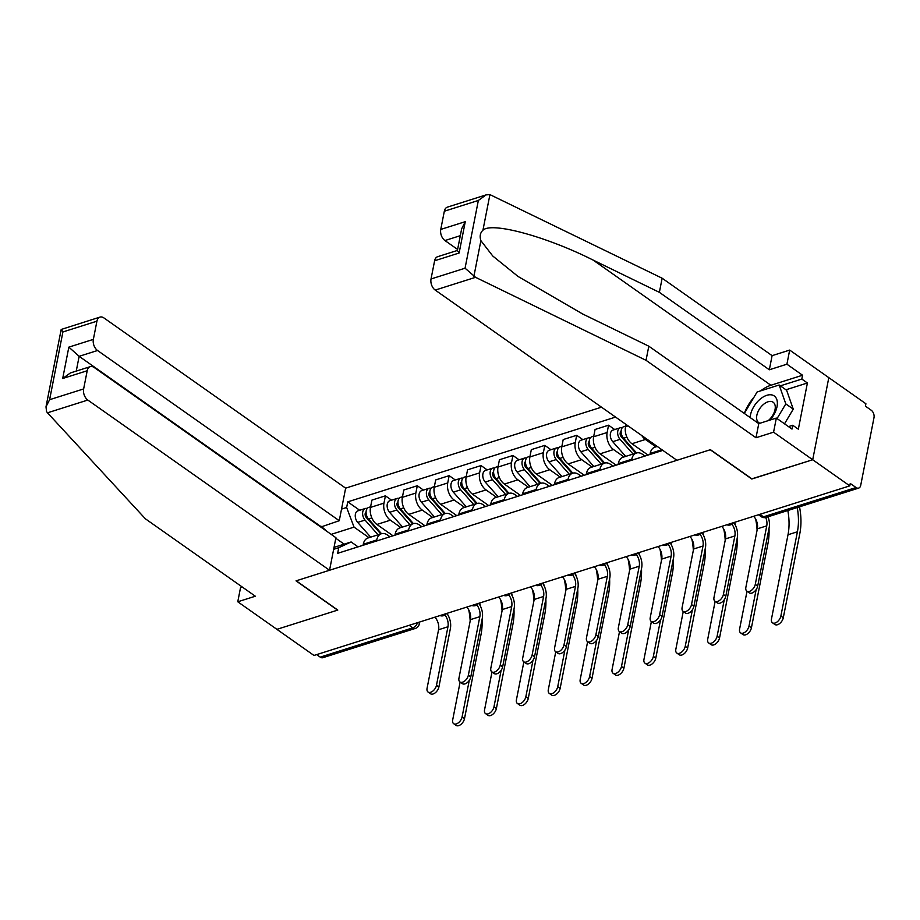<?xml version="1.0" encoding="UTF-8"?>
<svg xmlns="http://www.w3.org/2000/svg" width="920" height="920" viewBox="0 0 920 920"><rect width="100%" height="100%" fill="white"/><g stroke="black" fill="none" stroke-linecap="round" stroke-linejoin="round"><path stroke-width="1.38" d="M601.496 407.18L345.644 488.152L103.925 317.94A8.418 5.428 72.4 0 0 99.981 317.101A8.418 5.428 72.4 0 0 96.922 321.183L93.357 339.376A8.418 5.428 72.4 0 0 97.543 350.497L79.143 356.316L68.839 347.139L93.357 339.376M751.847 478.837L812.705 459.747L828.817 377.648L865.904 403.765L865.432 406.157L871.217 410.228A5.612 3.622 72.4 0 1 874 417.634L860.706 485.369A5.612 3.622 72.4 0 1 858.67 488.094L766.107 517.396A5.612 3.622 -107.6 0 1 763.473 516.833L856.048 487.531A5.612 3.622 72.4 0 0 858.67 488.094M242.351 587.087L240.534 587.661L237.762 601.783L313.984 655.454L849.793 485.863L812.705 459.747L828.817 377.648L789.682 350.083L786.91 364.205L769.338 369.771L772.098 355.649L789.682 350.083M751.812 479.021L710.251 449.753L296.228 580.796L337.789 610.063L276.897 629.337L337.582 610.132L296.033 580.865L329.544 570.262L87.814 400.05L47.483 412.815L46.54 411.55L46 406.824L49.611 399.694L83.639 388.93A8.418 5.428 72.4 0 0 87.814 400.05M409.228 625.312L412.804 627.831A5.612 3.622 -107.6 0 0 415.437 628.394L322.862 657.696A5.612 3.622 -107.6 0 1 320.229 657.133L412.804 627.831A5.612 3.266 -54.8 0 0 417.577 622.668M316.652 654.615L320.229 657.133M856.048 487.531L850.264 483.471L849.793 485.863M657.248 446.43L654.844 447.189A12.903 8.326 72.4 0 0 650.164 453.456L649.969 454.468M655.914 446.855L645.426 439.461A12.903 8.326 -107.6 0 1 641.769 435.539M631.58 460.287L631.775 459.275A12.903 8.326 -107.6 0 1 636.456 453.008A12.903 8.326 -107.6 0 1 642.505 454.308L644.989 456.044M625.968 424.407L625.519 426.684A12.903 8.326 72.4 0 0 631.936 443.727L648.048 455.078M636.456 453.008L622.966 457.274A12.903 8.326 72.4 0 0 618.286 463.542L618.091 464.554M624.036 456.941L613.548 449.558A12.903 8.326 -107.6 0 1 607.131 432.503L608.557 425.201L595.079 429.479L593.641 436.77A12.903 8.326 72.4 0 0 600.058 453.824L616.17 465.163M599.702 470.384L599.897 469.361A12.903 8.326 -107.6 0 1 604.578 463.105A12.903 8.326 -107.6 0 1 610.627 464.393L613.111 466.141M614.709 429.536L608.557 425.201M604.578 463.105L591.088 467.371A12.903 8.326 72.4 0 0 586.408 473.639L586.212 474.651M592.158 467.026L581.659 459.643A12.903 8.326 -107.6 0 1 575.253 442.6L576.679 435.298L563.201 439.565L561.764 446.867A12.903 8.326 72.4 0 0 568.18 463.91L584.292 475.26M567.824 480.47L568.019 479.458A12.903 8.326 -107.6 0 1 572.7 473.19A12.903 8.326 -107.6 0 1 578.749 474.478L581.233 476.226M582.832 439.622L576.679 435.298M572.7 473.19L559.21 477.457A12.903 8.326 72.4 0 0 554.53 483.724L554.334 484.736M560.28 477.123L549.78 469.729A12.903 8.326 -107.6 0 1 543.375 452.686L544.801 445.383L531.311 449.65L529.885 456.952A12.903 8.326 72.4 0 0 536.303 474.007L552.414 485.346M535.946 490.555L536.141 489.543A12.903 8.326 -107.6 0 1 540.822 483.276A12.903 8.326 -107.6 0 1 546.871 484.575L549.343 486.312M550.953 449.719L544.801 445.383M540.822 483.276L527.332 487.554A12.903 8.326 72.4 0 0 522.652 493.822L522.457 494.833M528.402 487.209L517.903 479.826A12.903 8.326 -107.6 0 1 511.497 462.772L512.923 455.48L499.433 459.747L498.007 467.049A12.903 8.326 72.4 0 0 504.413 484.092L520.536 495.443M504.056 500.652L504.263 499.64A12.903 8.326 -107.6 0 1 508.944 493.373A12.903 8.326 -107.6 0 1 514.993 494.661L517.466 496.409M519.075 459.804L512.923 455.48M508.944 493.373L495.454 497.639A12.903 8.326 72.4 0 0 490.774 503.907L490.578 504.919M496.524 497.306L486.024 489.911A12.903 8.326 -107.6 0 1 479.619 472.868L481.045 465.566L467.555 469.832L466.129 477.135A12.903 8.326 72.4 0 0 472.535 494.178L488.647 505.528M472.178 510.738L472.385 509.726A12.903 8.326 -107.6 0 1 477.066 503.458A12.903 8.326 -107.6 0 1 483.115 504.758L485.587 506.494M487.197 469.901L481.045 465.566M477.066 503.458L463.576 507.725A12.903 8.326 72.4 0 0 458.896 513.992L458.7 515.004M464.646 507.391L454.147 500.008A12.903 8.326 -107.6 0 1 447.729 482.954L449.167 475.651L435.678 479.929L434.251 487.22A12.903 8.326 72.4 0 0 440.657 504.275L456.768 515.614M440.3 520.835L440.507 519.823A12.903 8.326 -107.6 0 1 445.176 513.555A12.903 8.326 -107.6 0 1 451.237 514.843L453.709 516.591M455.319 479.987L449.167 475.651M445.176 513.555L431.698 517.822A12.903 8.326 72.4 0 0 427.018 524.089L426.811 525.101M432.756 517.488L422.268 510.094A12.903 8.326 -107.6 0 1 415.851 493.051L417.289 485.748L403.799 490.015L402.373 497.317A12.903 8.326 72.4 0 0 408.779 514.36L424.89 525.711M408.422 530.92L408.618 529.909A12.903 8.326 -107.6 0 1 413.298 523.641A12.903 8.326 -107.6 0 1 419.359 524.929L421.831 526.677M423.441 490.084L417.289 485.748M413.298 523.641L399.82 527.908A12.903 8.326 72.4 0 0 395.14 534.175L394.933 535.187M400.878 527.574L390.39 520.179A12.903 8.326 -107.6 0 1 383.973 503.136L385.411 495.834L371.921 500.1L370.484 507.403A12.903 8.326 72.4 0 0 376.901 524.457L393.012 535.797M376.544 541.006L376.74 539.994A12.903 8.326 -107.6 0 1 381.421 533.738A12.903 8.326 -107.6 0 1 387.481 535.026L389.953 536.762M391.563 500.169L385.411 495.834M381.421 533.738L367.931 538.004A12.903 8.326 72.4 0 0 363.262 544.272L363.055 545.284M334.029 547.377L351.129 541.96L338.755 547.699L337.651 553.322L662.86 450.386M338.755 547.699L333.649 549.309M341.538 509.105L346.644 507.483L354.039 527.125L331.177 534.359M615.572 417.082L347.748 501.86L346.644 507.483M344.172 544.168L335.811 538.28M369 537.659L354.039 527.125M351.129 541.96L358.075 546.859M359.685 510.255L347.748 501.86M327.002 531.426L321.344 526.378M767.993 516.798A14.168 9.143 -107.6 0 1 769.178 527.562L757.689 586.086A6.452 3.76 125.2 0 1 754.101 591.847A6.452 3.76 125.2 0 1 749.282 592.848L746.856 591.134A6.452 3.76 -54.8 0 0 751.686 590.145A6.452 3.76 -54.8 0 0 755.274 584.372L766.751 525.849A10.522 6.785 72.4 0 0 765.727 517.5M766.751 525.849L757.356 528.827L745.867 587.351A6.452 3.76 -54.8 0 0 746.856 591.134M757.356 528.827A10.522 6.785 72.4 0 0 753.675 516.292M799.514 506.828A54.142 34.925 -107.6 0 1 799.836 533.485L783.299 617.734A6.452 3.76 125.2 0 1 779.711 623.495A6.452 3.76 125.2 0 1 774.881 624.496L772.466 622.794A6.452 3.76 -54.8 0 0 777.285 621.793A6.452 3.76 -54.8 0 0 780.873 616.032L797.41 531.771A50.496 32.579 72.4 0 0 797.226 507.553M787.831 510.519A50.496 32.579 72.4 0 1 788.003 534.75L771.477 618.999A6.452 3.76 -54.8 0 0 772.466 622.794M733.803 522.572A14.168 9.143 -107.6 0 1 737.299 537.648L725.811 596.171A6.452 3.76 125.2 0 1 722.223 601.933A6.452 3.76 125.2 0 1 717.404 602.933L714.978 601.231A6.452 3.76 -54.8 0 0 719.808 600.231A6.452 3.76 -54.8 0 0 723.396 594.469L734.873 535.946A10.522 6.785 72.4 0 0 731.883 524.204M734.873 535.946L725.477 538.913L713.989 597.436A6.452 3.76 -54.8 0 0 714.978 601.231M725.477 538.913A10.522 6.785 72.4 0 0 721.786 526.378M701.925 532.668A14.168 9.143 -107.6 0 1 705.421 547.733L693.933 606.257A6.452 3.76 125.2 0 1 690.345 612.03A6.452 3.76 125.2 0 1 685.515 613.03L683.1 611.317A6.452 3.76 -54.8 0 0 687.93 610.317A6.452 3.76 -54.8 0 0 691.518 604.555L702.995 546.031A10.522 6.785 72.4 0 0 700.005 534.301M702.995 546.031L693.599 549.01L682.111 607.533A6.452 3.76 -54.8 0 0 683.1 611.317M693.599 549.01A10.522 6.785 72.4 0 0 689.908 536.463M769.338 369.771L659.375 292.341L662.147 278.219L489.923 194.603L486.082 194.89L478.354 200.456L444.325 211.232A8.418 5.428 -107.6 0 1 447.373 207.149L486.082 194.89M659.375 292.341L593.147 260.095C546.238 236.44 491.406 221.582 482.931 230.23C480.182 232.817 479.492 236.29 480.884 240.649L492.775 256.024L518.017 276.437L582.578 313.95L648.807 346.196L758.77 423.625L776.342 418.059L791.994 429.088L792.752 425.258L798.341 429.191L807.404 382.996L801.814 379.063L780.367 385.848M662.147 278.219L772.098 355.649M431.031 278.967L465.06 268.203L475.559 277.322L646.035 360.318L755.998 437.747L773.57 432.181L812.705 459.747L752.019 478.952L710.458 449.696L676.936 460.299L435.217 290.087A8.418 5.428 -107.6 0 1 431.031 278.967L434.608 260.774A8.418 5.428 -107.6 0 1 437.655 256.691L457.424 250.435M773.57 432.181L776.342 418.059M760.679 390.85A31.556 18.4 125.2 0 1 770.891 385.261L802.562 375.233L786.91 364.205M802.562 375.233L801.814 379.063M755.998 437.747L758.77 423.625M646.035 360.318L648.807 346.196M460.322 235.669L444.935 240.545A8.418 5.428 -107.6 0 1 440.76 229.425L444.325 211.232M444.935 240.545L457.608 249.458M744.314 413.436A31.556 18.4 125.2 0 1 753.952 397.267M788.474 426.615L792.752 425.258M807.404 382.996L785.956 389.781M440.76 229.425L465.278 221.662L461.667 228.792L457.401 250.516L459.126 253.011L434.608 260.774M47.483 412.815L145.371 518.788L255.334 596.217L237.762 601.783M345.644 488.152L339.261 520.708L97.543 350.497M329.544 570.262L335.926 537.705L94.208 367.494A8.418 5.428 72.4 0 0 90.252 366.654A8.418 5.428 72.4 0 0 87.204 370.737L83.639 388.93M320.769 527.034L339.261 520.708M320.873 526.528L79.143 356.316L76.257 371.082M87.204 370.737L62.686 378.499L70.414 372.933L90.252 366.654M96.922 321.183L62.905 331.959C60.754 329.498 60.639 328.796 62.571 329.866M46 406.824L61.18 329.464L99.981 317.101M769.936 420.095A18.239 10.626 -54.8 0 0 777.02 406.674A18.239 10.626 -54.8 0 0 766.797 395.312A18.239 10.626 -54.8 0 0 750.456 415.081A18.239 10.626 -54.8 0 0 750.133 417.553M768.165 420.659A12.489 7.279 -54.8 0 0 775.043 409.549A12.489 7.279 -54.8 0 0 773.133 402.224A12.489 7.279 -54.8 0 0 763.795 404.156A12.489 7.279 -54.8 0 0 756.849 415.299A12.489 7.279 -54.8 0 0 758.758 422.636A12.489 7.279 -54.8 0 0 760 423.234M744.303 413.448L757.102 391.989L779.159 384.997L786.623 390.252L793.258 409.135L784.507 423.821M779.159 384.997L785.806 403.891L777.055 418.565M793.258 409.135L785.806 403.891M769.005 528.413A54.142 34.925 -107.6 0 1 767.947 543.57L751.421 627.819A6.452 3.76 125.2 0 1 747.833 633.592A6.452 3.76 125.2 0 1 743.004 634.593L740.588 632.88A6.452 3.76 -54.8 0 0 745.407 631.879A6.452 3.76 -54.8 0 0 748.995 626.117L756.159 589.594M747.017 591.261L739.599 629.096A6.452 3.76 -54.8 0 0 740.588 632.88M757.091 530.173A50.496 32.579 72.4 0 0 755.642 519.053M737.127 538.499A54.142 34.925 -107.6 0 1 736.069 553.656L719.543 637.917A6.452 3.76 125.2 0 1 715.956 643.678A6.452 3.76 125.2 0 1 711.125 644.678L708.71 642.976A6.452 3.76 -54.8 0 0 713.529 641.976A6.452 3.76 -54.8 0 0 717.117 636.214L724.281 599.69M715.139 601.346L707.721 639.181A6.452 3.76 -54.8 0 0 708.71 642.976M636.559 452.973L623.553 438.253A7.015 4.519 -107.6 0 1 621.115 431.445A7.015 4.519 -107.6 0 1 623.794 426.661L625.646 426.075M626.394 441.473L623.841 439.679M635.8 453.215L621.31 436.804A3.369 2.173 -107.6 0 1 621.115 431.376M633.086 454.077L620.08 439.357A7.015 4.519 -107.6 0 1 617.642 432.538A7.015 4.519 -107.6 0 1 620.321 427.765A7.015 4.519 -107.6 0 1 622.242 427.777M625.726 456.412L612.731 441.68A7.015 4.519 -107.6 0 1 610.282 434.872A7.015 4.519 -107.6 0 1 612.973 430.088L620.321 427.765M734.689 522.295A54.142 34.925 -107.6 0 1 735.39 525.251M725.213 540.259A50.496 32.579 72.4 0 0 723.764 529.149M670.047 542.754A14.168 9.143 -107.6 0 1 673.543 557.83L662.055 616.354A6.452 3.76 125.2 0 1 658.467 622.115A6.452 3.76 125.2 0 1 653.637 623.116L651.222 621.414A6.452 3.76 -54.8 0 0 656.04 620.413A6.452 3.76 -54.8 0 0 659.629 614.64L671.117 556.117A10.522 6.785 72.4 0 0 668.127 544.387M671.117 556.117L661.71 559.096L650.233 617.619A6.452 3.76 -54.8 0 0 651.222 621.414M661.71 559.096A10.522 6.785 72.4 0 0 658.03 546.56M638.169 552.839A14.168 9.143 -107.6 0 1 641.654 567.916L630.177 626.439A6.452 3.76 125.2 0 1 626.589 632.212A6.452 3.76 125.2 0 1 621.759 633.202L619.344 631.499A6.452 3.76 -54.8 0 0 624.162 630.499A6.452 3.76 -54.8 0 0 627.75 624.737L639.239 566.214A10.522 6.785 72.4 0 0 636.249 554.472M639.239 566.214L629.832 569.192L618.355 627.716A6.452 3.76 -54.8 0 0 619.344 631.499M629.832 569.192A10.522 6.785 72.4 0 0 626.152 556.646M606.292 562.936A14.168 9.143 -107.6 0 1 609.776 578.013L598.299 636.536A6.452 3.76 125.2 0 1 594.711 642.298A6.452 3.76 125.2 0 1 589.881 643.298L587.454 641.585A6.452 3.76 -54.8 0 0 592.284 640.596A6.452 3.76 -54.8 0 0 595.872 634.823L607.361 576.299A10.522 6.785 72.4 0 0 604.359 564.569M607.361 576.299L597.954 579.278L586.477 637.801A6.452 3.76 -54.8 0 0 587.454 641.585M597.954 579.278A10.522 6.785 72.4 0 0 594.274 566.743M705.249 548.584A54.142 34.925 -107.6 0 1 704.191 563.753L687.665 648.002A6.452 3.76 125.2 0 1 684.077 653.775A6.452 3.76 125.2 0 1 679.247 654.764L676.821 653.062A6.452 3.76 -54.8 0 0 681.651 652.061A6.452 3.76 -54.8 0 0 685.239 646.3L692.404 609.776M683.261 611.432L675.844 649.279A6.452 3.76 -54.8 0 0 676.821 653.062M604.681 463.07L591.675 448.35A7.015 4.519 -107.6 0 1 589.237 441.531A7.015 4.519 -107.6 0 1 591.917 436.747L593.756 436.172M594.515 451.559L591.962 449.765M603.922 463.312L589.432 446.89A3.369 2.173 -107.6 0 1 589.237 441.473M601.208 464.163L588.202 449.443A7.015 4.519 -107.6 0 1 585.764 442.635A7.015 4.519 -107.6 0 1 588.443 437.851A7.015 4.519 -107.6 0 1 590.364 437.862M593.848 466.497L580.842 451.777A7.015 4.519 -107.6 0 1 578.404 444.958A7.015 4.519 -107.6 0 1 581.083 440.185L588.443 437.851M702.811 532.381A54.142 34.925 -107.6 0 1 703.512 535.348M693.335 550.344A50.496 32.579 72.4 0 0 691.886 539.235M673.371 558.681A54.142 34.925 -107.6 0 1 672.313 573.838L655.787 658.099A6.452 3.76 125.2 0 1 652.199 663.86A6.452 3.76 125.2 0 1 647.369 664.861L644.943 663.147A6.452 3.76 -54.8 0 0 649.773 662.158A6.452 3.76 -54.8 0 0 653.361 656.385L660.525 619.861M651.383 621.529L643.966 659.364A6.452 3.76 -54.8 0 0 644.943 663.147M572.803 473.156L559.797 458.436A7.015 4.519 -107.6 0 1 557.359 451.616A7.015 4.519 -107.6 0 1 560.038 446.844L561.878 446.257M562.637 461.656L560.084 459.862M572.044 473.397L557.554 456.987A3.369 2.173 -107.6 0 1 557.359 451.559M569.319 474.26L556.324 459.54A7.015 4.519 -107.6 0 1 553.886 452.72A7.015 4.519 -107.6 0 1 556.566 447.936A7.015 4.519 -107.6 0 1 558.486 447.959M561.971 476.583L548.964 461.863A7.015 4.519 -107.6 0 1 546.526 455.055A7.015 4.519 -107.6 0 1 549.205 450.271L556.566 447.936M670.933 542.478A54.142 34.925 -107.6 0 1 671.634 545.433M661.457 560.441A50.496 32.579 72.4 0 0 660.008 549.332M641.493 568.767A54.142 34.925 -107.6 0 1 640.435 583.935L623.909 668.184A6.452 3.76 125.2 0 1 620.321 673.946A6.452 3.76 125.2 0 1 615.491 674.946L613.065 673.244A6.452 3.76 -54.8 0 0 617.895 672.244A6.452 3.76 -54.8 0 0 621.483 666.482L628.647 629.958M619.505 631.615L612.087 669.449A6.452 3.76 -54.8 0 0 613.065 673.244M540.925 483.253L527.919 468.533A7.015 4.519 -107.6 0 1 525.469 461.713A7.015 4.519 -107.6 0 1 528.16 456.929L530 456.354M530.759 471.741L528.207 469.947M540.166 483.483L525.676 467.072A3.369 2.173 -107.6 0 1 525.481 461.656M537.441 484.345L524.446 469.625A7.015 4.519 -107.6 0 1 521.996 462.817A7.015 4.519 -107.6 0 1 524.688 458.034A7.015 4.519 -107.6 0 1 526.608 458.045M530.092 486.68L517.086 471.96A7.015 4.519 -107.6 0 1 514.648 465.14A7.015 4.519 -107.6 0 1 517.327 460.356L524.688 458.034M639.055 552.563A54.142 34.925 -107.6 0 1 639.756 555.53M629.567 570.526A50.496 32.579 72.4 0 0 628.13 559.417M574.413 573.022A14.168 9.143 -107.6 0 1 577.898 588.098L566.421 646.622A6.452 3.76 125.2 0 1 562.833 652.383A6.452 3.76 125.2 0 1 558.003 653.384L555.577 651.682A6.452 3.76 -54.8 0 0 560.406 650.681A6.452 3.76 -54.8 0 0 563.995 644.92L575.483 586.396A10.522 6.785 72.4 0 0 572.481 574.655M575.483 586.396L566.076 589.363L554.599 647.887A6.452 3.76 -54.8 0 0 555.577 651.682M566.076 589.363A10.522 6.785 72.4 0 0 562.396 576.828M609.615 578.864A54.142 34.925 -107.6 0 1 608.557 594.021L592.031 678.281A6.452 3.76 125.2 0 1 588.443 684.043A6.452 3.76 125.2 0 1 583.613 685.043L581.187 683.33A6.452 3.76 -54.8 0 0 586.017 682.329A6.452 3.76 -54.8 0 0 589.605 676.568L596.769 640.044M587.627 641.711L580.198 679.546A6.452 3.76 -54.8 0 0 581.187 683.33M509.036 493.338L496.041 478.618A7.015 4.519 -107.6 0 1 493.591 471.799A7.015 4.519 -107.6 0 1 496.282 467.026L498.122 466.44M498.881 481.827L496.328 480.033M508.288 493.58L493.798 477.169A3.369 2.173 -107.6 0 1 493.603 471.741M505.563 494.442L492.568 479.722A7.015 4.519 -107.6 0 1 490.118 472.903A7.015 4.519 -107.6 0 1 492.809 468.119A7.015 4.519 -107.6 0 1 494.73 468.142M498.214 496.765L485.208 482.046A7.015 4.519 -107.6 0 1 482.77 475.226A7.015 4.519 -107.6 0 1 485.449 470.453L492.809 468.119M607.177 562.66A54.142 34.925 -107.6 0 1 607.879 565.616M597.689 580.623A50.496 32.579 72.4 0 0 596.252 569.503M542.535 583.119A14.168 9.143 -107.6 0 1 546.02 598.184L534.543 656.707A6.452 3.76 125.2 0 1 530.955 662.481A6.452 3.76 125.2 0 1 526.125 663.481L523.698 661.768A6.452 3.76 -54.8 0 0 528.528 660.767A6.452 3.76 -54.8 0 0 532.116 655.005L543.593 596.482A10.522 6.785 72.4 0 0 540.603 584.752M543.593 596.482L534.198 599.46L522.721 657.984A6.452 3.76 -54.8 0 0 523.698 661.768M534.198 599.46A10.522 6.785 72.4 0 0 530.518 586.914M577.737 588.949A54.142 34.925 -107.6 0 1 576.679 604.106L560.142 688.367A6.452 3.76 125.2 0 1 556.566 694.129A6.452 3.76 125.2 0 1 551.735 695.129L549.309 693.427A6.452 3.76 -54.8 0 0 554.139 692.426A6.452 3.76 -54.8 0 0 557.727 686.665L564.891 650.141M555.749 651.797L548.32 689.632A6.452 3.76 -54.8 0 0 549.309 693.427M477.158 503.435L464.163 488.704A7.015 4.519 -107.6 0 1 461.713 481.896A7.015 4.519 -107.6 0 1 464.404 477.112L466.244 476.525M467.003 491.924L464.45 490.13M476.41 503.666L461.909 487.255A3.369 2.173 -107.6 0 1 461.713 481.827M473.685 504.528L460.69 489.808A7.015 4.519 -107.6 0 1 458.24 482.988A7.015 4.519 -107.6 0 1 460.931 478.216A7.015 4.519 -107.6 0 1 462.841 478.227M466.336 506.862L453.33 492.142A7.015 4.519 -107.6 0 1 450.892 485.323A7.015 4.519 -107.6 0 1 453.572 480.539L460.931 478.216M575.299 572.746A54.142 34.925 -107.6 0 1 576 575.702M565.811 590.709A50.496 32.579 72.4 0 0 564.374 579.6M510.657 593.205A14.168 9.143 -107.6 0 1 514.142 608.281L502.665 666.804A6.452 3.76 125.2 0 1 499.077 672.566A6.452 3.76 125.2 0 1 494.247 673.567L491.82 671.865A6.452 3.76 -54.8 0 0 496.65 670.864A6.452 3.76 -54.8 0 0 500.238 665.102L511.716 606.579A10.522 6.785 72.4 0 0 508.725 594.837M511.716 606.579L502.32 609.546L490.843 668.069A6.452 3.76 -54.8 0 0 491.82 671.865M502.32 609.546A10.522 6.785 72.4 0 0 498.64 597.011M545.859 599.035A54.142 34.925 -107.6 0 1 544.801 614.203L528.264 698.452A6.452 3.76 125.2 0 1 524.676 704.225A6.452 3.76 125.2 0 1 519.857 705.214L517.431 703.512A6.452 3.76 -54.8 0 0 522.261 702.512A6.452 3.76 -54.8 0 0 525.849 696.75L533.014 660.226M523.871 661.882L516.442 699.729A6.452 3.76 -54.8 0 0 517.431 703.512M445.28 513.521L432.285 498.801A7.015 4.519 -107.6 0 1 429.835 491.981A7.015 4.519 -107.6 0 1 432.526 487.209L434.366 486.622M435.125 502.009L432.572 500.216M444.532 513.762L430.031 497.341A3.369 2.173 -107.6 0 1 429.835 491.924M441.807 514.625L428.812 499.893A7.015 4.519 -107.6 0 1 426.362 493.085A7.015 4.519 -107.6 0 1 429.053 488.301A7.015 4.519 -107.6 0 1 430.962 488.324M434.447 516.948L421.452 502.228A7.015 4.519 -107.6 0 1 419.002 495.409A7.015 4.519 -107.6 0 1 421.693 490.636L429.053 488.301M543.421 582.832A54.142 34.925 -107.6 0 1 544.122 585.798M533.933 600.794A50.496 32.579 72.4 0 0 532.496 589.685M478.779 603.301A14.168 9.143 -107.6 0 1 482.264 618.366L470.787 676.89A6.452 3.76 125.2 0 1 467.199 682.663A6.452 3.76 125.2 0 1 462.369 683.652L459.942 681.95A6.452 3.76 -54.8 0 0 464.772 680.949A6.452 3.76 -54.8 0 0 468.36 675.188L479.837 616.664A10.522 6.785 72.4 0 0 476.847 604.934M479.837 616.664L470.442 619.643L458.953 678.167A6.452 3.76 -54.8 0 0 459.942 681.95M470.442 619.643A10.522 6.785 72.4 0 0 466.762 607.096M513.981 609.132A54.142 34.925 -107.6 0 1 512.923 624.289L496.386 708.549A6.452 3.76 125.2 0 1 492.798 714.311A6.452 3.76 125.2 0 1 487.979 715.311L485.553 713.609A6.452 3.76 -54.8 0 0 490.383 712.609A6.452 3.76 -54.8 0 0 493.971 706.836L501.135 670.323M491.993 671.98L484.564 709.814A6.452 3.76 -54.8 0 0 485.553 713.609M413.402 523.606L400.407 508.886A7.015 4.519 -107.6 0 1 397.957 502.078A7.015 4.519 -107.6 0 1 400.648 497.294L402.488 496.708M403.236 512.106L400.695 510.312M412.654 523.848L398.153 507.437A3.369 2.173 -107.6 0 1 397.957 502.009M409.929 524.71L396.934 509.99A7.015 4.519 -107.6 0 1 394.484 503.171A7.015 4.519 -107.6 0 1 397.175 498.398A7.015 4.519 -107.6 0 1 399.084 498.41M402.569 527.034L389.574 512.313A7.015 4.519 -107.6 0 1 387.124 505.505A7.015 4.519 -107.6 0 1 389.815 500.721L397.175 498.398M511.543 592.928A54.142 34.925 -107.6 0 1 512.245 595.884M502.055 610.891A50.496 32.579 72.4 0 0 500.618 599.782M446.901 613.387A14.168 9.143 -107.6 0 1 450.386 628.463L438.897 686.987A6.452 3.76 125.2 0 1 435.309 692.748A6.452 3.76 125.2 0 1 430.491 693.749L428.065 692.035A6.452 3.76 -54.8 0 0 432.894 691.046A6.452 3.76 -54.8 0 0 436.482 685.273L447.959 626.75A10.522 6.785 72.4 0 0 444.969 615.02M447.959 626.75L438.564 629.728L427.075 688.252A6.452 3.76 -54.8 0 0 428.065 692.035M438.564 629.728A10.522 6.785 72.4 0 0 434.884 617.193M482.091 619.217A54.142 34.925 -107.6 0 1 481.045 634.386L464.508 718.635A6.452 3.76 125.2 0 1 460.92 724.408A6.452 3.76 125.2 0 1 456.09 725.397L453.675 723.695A6.452 3.76 -54.8 0 0 458.505 722.694A6.452 3.76 -54.8 0 0 462.093 716.933L469.257 680.409M460.115 682.065L452.686 719.911A6.452 3.76 -54.8 0 0 453.675 723.695M381.524 533.703L368.529 518.983A7.015 4.519 -107.6 0 1 366.079 512.164A7.015 4.519 -107.6 0 1 368.77 507.38L370.61 506.805M371.358 522.192L368.816 520.398M380.776 533.933L366.275 517.523A3.369 2.173 -107.6 0 1 366.079 512.106M378.051 534.796L365.044 520.076A7.015 4.519 -107.6 0 1 362.606 513.268A7.015 4.519 -107.6 0 1 365.297 508.484A7.015 4.519 -107.6 0 1 367.206 508.495M370.691 537.13L357.696 522.41A7.015 4.519 -107.6 0 1 355.247 515.591A7.015 4.519 -107.6 0 1 357.938 510.807L365.297 508.484M479.665 603.014A54.142 34.925 -107.6 0 1 480.366 605.981M470.178 620.977A50.496 32.579 72.4 0 0 468.74 609.868M376.901 524.457L390.39 520.179M408.779 514.36L422.268 510.094M440.657 504.275L454.147 500.008M472.535 494.178L486.024 489.911M504.413 484.092L517.903 479.826M536.303 474.007L549.78 469.729M568.18 463.91L581.659 459.643M600.058 453.824L613.548 449.558M631.936 443.727L645.426 439.461M395.14 534.175L408.618 529.909M427.018 524.089L440.507 519.823M458.896 513.992L472.385 509.726M490.774 503.907L504.263 499.64M522.652 493.822L536.141 489.543M554.53 483.724L568.019 479.458M586.408 473.639L599.897 469.361M618.286 463.542L631.775 459.275M650.164 453.456L661.928 449.73M363.262 544.272L376.74 539.994M402.373 497.317L415.851 493.051M434.251 487.22L447.729 482.954M466.129 477.135L479.619 472.868M498.007 467.049L511.497 462.772M529.885 456.952L543.375 452.686M561.764 446.867L575.253 442.6M593.641 436.77L607.131 432.503M625.519 426.684L628.061 425.879M370.484 507.403L383.973 503.136M758.505 514.751L761.185 516.637A5.612 3.266 -54.8 0 0 763.473 516.833L759.897 514.314M419.658 622.012L419.244 624.128A5.612 2.772 -168.9 0 0 418.554 622.357M755.274 584.372L757.689 586.086M780.873 616.032L783.299 617.734M788.003 534.75L797.41 531.771M723.396 594.469L725.811 596.171M691.518 604.555L693.933 606.257M489.923 194.603L482.931 230.23M480.884 240.649L473.903 276.287M465.06 268.203L478.354 200.456M465.278 221.662L459.126 253.011M475.559 277.322L435.217 290.087M770.891 385.261L593.147 260.095M62.905 331.959L49.611 399.694M62.686 378.499L68.839 347.139M748.995 626.117L751.421 627.819M717.117 636.214L719.543 637.917M623.553 438.253L626.899 437.195M620.333 432.423L621.126 432.17M612.731 441.68L620.08 439.357M659.629 614.64L662.055 616.354M627.75 624.737L630.177 626.439M595.872 634.823L598.299 636.536M685.239 646.3L687.665 648.002M591.675 448.35L595.021 447.292M588.443 442.508L589.248 442.255M580.842 451.777L588.202 449.443M653.361 656.385L655.787 658.099M559.797 458.436L563.143 457.378M556.566 452.605L557.37 452.352M548.964 461.863L556.324 459.54M621.483 666.482L623.909 668.184M527.919 468.533L531.254 467.475M524.688 462.691L525.492 462.438M517.086 471.96L524.446 469.625M563.995 644.92L566.421 646.622M589.605 676.568L592.031 678.281M496.041 478.618L499.376 477.56M492.809 472.788L493.614 472.535M485.208 482.046L492.568 479.722M532.116 655.005L534.543 656.707M557.727 686.665L560.142 688.367M464.163 488.704L467.498 487.657M460.931 482.873L461.736 482.62M453.33 492.142L460.69 489.808M500.238 665.102L502.665 666.804M525.849 696.75L528.264 698.452M432.285 498.801L435.62 497.743M429.053 492.959L429.847 492.717M421.452 502.228L428.812 499.893M468.36 675.188L470.787 676.89M493.971 706.836L496.386 708.549M400.407 508.886L403.742 507.828M397.175 503.056L397.969 502.803M389.574 512.313L396.934 509.99M436.482 685.273L438.897 686.987M462.093 716.933L464.508 718.635M368.529 518.983L371.864 517.925M365.297 513.141L366.091 512.889M357.696 522.41L365.044 520.076M726.857 524.779A5.612 5.612 0 0 0 733.424 522.698M694.968 534.865A5.612 5.612 0 0 0 701.546 532.784M663.09 544.962A5.612 5.612 0 0 0 669.668 542.88M631.212 555.047A5.612 5.612 0 0 0 637.79 552.966M599.334 565.133A5.612 5.612 0 0 0 605.912 563.051M567.456 575.23A5.612 5.612 0 0 0 574.034 573.148M535.578 585.316A5.612 5.612 0 0 0 542.156 583.234M503.7 595.412A5.612 5.612 0 0 0 510.278 593.331M471.822 605.498A5.612 5.612 0 0 0 478.4 603.417M439.944 615.583A5.612 5.612 0 0 0 446.51 613.502M415.437 628.394A5.612 5.612 0 0 0 419.244 624.128M761.185 516.637A5.612 5.612 0 0 0 766.107 517.396"/></g></svg>

